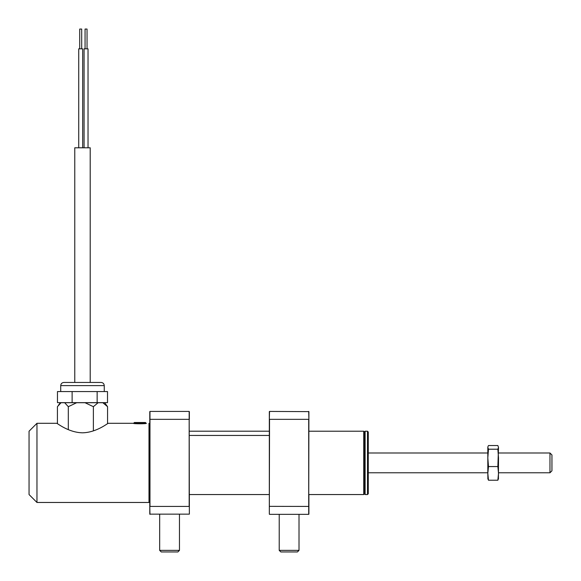 <?xml version="1.0" encoding="UTF-8"?>
<svg xmlns="http://www.w3.org/2000/svg" width="581" height="581" viewBox="0 0 581 581"><rect width="100%" height="100%" fill="white"/><g stroke="black" fill="none" stroke-linecap="round" stroke-linejoin="round"><path stroke-width="0.87" d="M363.728 431.218L364.323 431.814L364.323 493.959L363.728 494.554L363.728 431.218L308.903 431.218M146.368 423.302C146.797 423.941 132.962 423.941 133.398 423.302L133.95 423.404L134.342 422.51L145.424 422.51L134.342 422.51M107.558 406.678L102.83 402.72L104.66 402.72L107.558 406.678L107.558 423.731L108.219 423.302C108.146 422.903 96.874 432.366 82.887 432.801L82.095 432.801C68.093 432.351 56.836 422.91 56.756 423.302C56.807 422.888 68.071 432.358 82.095 432.801L82.887 432.801M149.782 501.679L148.99 502.471L148.99 423.302L149.782 424.094L149.782 514.149L149.978 419.344L149.978 506.429L189.166 506.429L189.166 419.344L149.978 419.344L149.978 411.428L189.166 411.428L189.362 419.424L189.362 411.624M36.966 423.302L36.966 502.471L29.05 494.554L29.05 431.218L36.966 423.302L56.756 423.302M85.058 48.84L85.058 29.05L87.041 29.05L87.041 48.84M84.071 147.799L84.071 48.84L88.029 48.84L88.029 147.799M78.725 48.84L78.725 147.799L78.725 48.84L82.684 48.84L82.684 147.799L82.684 48.84M79.72 48.84L79.72 29.05L81.696 29.05L81.696 48.84M90.208 382.451L90.208 147.799L74.767 147.799L74.767 382.451M98.102 402.72L93.374 406.678L85.015 402.72L102.83 402.72M71.405 402.64L76.663 402.72L68.304 406.678L64.68 402.72L85.015 402.72M91.057 402.72L93.57 402.64M58.34 405.364L60.315 402.72L64.68 402.72M61.049 402.72L57.425 406.678L57.425 423.731M93.374 406.678L93.374 430.899M68.304 406.678L68.304 429.628M63.881 382.451L101.094 382.451C103.019 382.639 104.072 383.7 104.26 385.617L60.714 385.617C60.903 383.7 61.956 382.639 63.881 382.451M72.124 402.64L72.124 391.558L57.468 391.558L57.468 402.64L107.507 402.64L107.507 391.558L97.143 391.558L97.143 402.64L75.799 402.64M72.124 391.558L97.143 391.558M367.49 431.218L368.281 432.01L368.281 493.763L367.49 494.554L367.49 431.218L365.115 431.218L365.115 494.554L367.49 494.554M549.967 452.991L551.95 454.967L551.95 470.806L549.967 472.781L549.967 452.991L498.513 452.991M487.909 446.724L488.483 445.54L497.859 445.54L498.513 447.377L497.859 466.558L498.513 473.392L497.859 480.233L488.483 480.233L487.822 473.392L487.909 479.049M487.822 457.879L488.483 449.207L487.822 447.377L487.822 473.392L488.483 466.558L487.822 457.879M498.425 479.049L498.513 457.879L497.859 449.207L488.483 449.207M487.822 447.377L487.917 446.724M498.513 447.377L497.859 449.207M497.859 466.558L488.483 466.558M487.822 478.395L488.483 480.233M497.859 480.233L498.513 478.395M269.323 435.445L189.362 435.445L269.323 435.459M135.722 422.51L138.874 422.51M144.044 422.51L140.9 422.51M269.519 430.826L269.323 506.349L308.707 506.429L308.707 419.344L269.519 419.344L269.323 514.149L269.323 419.424L269.519 411.428L308.903 411.624L308.707 514.345L269.519 514.345M308.707 494.947L308.707 430.826M308.903 514.149L308.903 506.349L308.903 514.149M269.323 411.624L269.323 419.424L269.323 411.624M308.903 506.349L308.903 494.554L363.728 494.554M308.903 419.424L308.707 411.428M279.221 550.367L280.805 551.95L297.428 551.95L299.012 550.367L279.221 550.367L279.221 514.345M159.673 550.367L161.257 551.95L177.888 551.95L179.471 550.367L159.673 550.367L159.673 514.345M149.782 411.624L149.782 424.094M189.166 411.428L189.362 514.149L149.782 514.149M149.782 506.349L149.978 514.345M189.362 506.349L189.362 494.554L269.323 494.554M145.824 423.404L145.824 422.91L133.95 422.91M133.398 423.302L108.219 423.302M148.99 502.471L36.966 502.471M60.714 385.617L60.714 391.558M104.26 385.617L104.26 391.558M364.323 493.763L365.115 494.554M364.323 432.01L365.115 431.218M549.967 472.781L498.513 472.781M487.822 452.991L368.281 452.991M487.822 472.781L368.281 472.781M269.323 431.204L189.362 431.204M145.824 422.91L145.424 422.51M299.012 514.345L299.012 550.367M179.471 514.345L179.471 550.367"/></g></svg>
